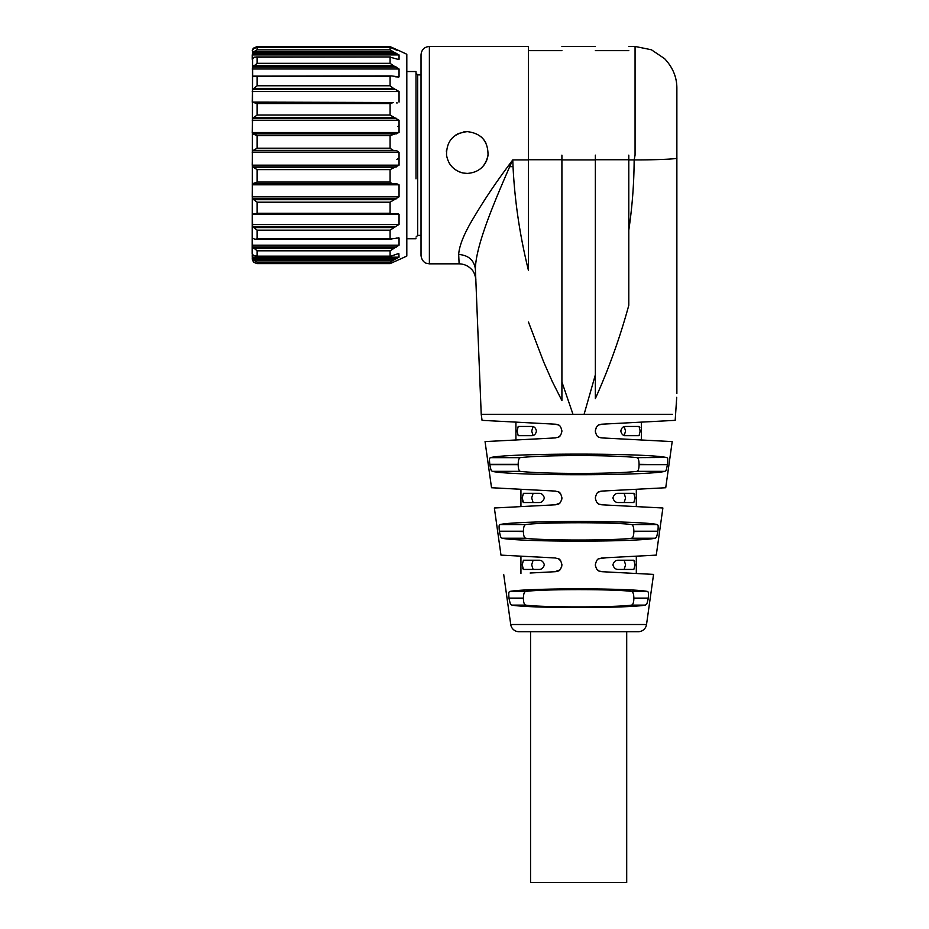 <?xml version="1.0" encoding="UTF-8"?>
<svg xmlns="http://www.w3.org/2000/svg" width="929" height="929" viewBox="0 0 929 929"><rect width="100%" height="100%" fill="white"/><g stroke="black" fill="none" stroke-linecap="round" stroke-linejoin="round"><path stroke-width="1.39" d="M416.006 178.832L416.006 71.533L406.809 71.533M421.023 255.475L421.023 54.811C421.522 49.736 424.309 46.949 429.384 46.45L429.384 263.836L426.306 263.244C426.701 263.488 421.812 262.175 421.023 255.475M488.097 414.334L481.222 414.334L475.393 269.05C474.057 260.132 468.483 255.266 458.682 254.441C459.263 266.937 459.263 266.937 458.682 254.465C459.263 266.937 459.263 266.937 458.682 254.441C459.263 245.314 464.465 232.749 474.278 216.736C485.066 198.551 496.504 181.55 512.773 159.916L513.029 166.616C514.724 201.175 519.868 235.792 528.462 270.444L528.462 159.916L512.773 159.916L509.673 166.744L513.029 166.616M561.906 159.73L528.462 159.73L528.462 46.45L528.462 159.916M467.287 173.421C478.76 172.527 485.67 166.442 488.015 155.143C488.131 141.115 481.21 133.277 467.275 131.628C453.34 133.277 446.431 141.115 446.535 155.143C448.266 164.665 453.805 170.634 463.188 173.026L467.287 173.421M475.393 269.05C475.648 246.754 492.602 205.808 509.673 166.744M481.524 167.824A20.902 20.902 0 0 0 488.073 154.678M485.937 143.112A20.902 20.902 0 0 0 480.467 136.308M465.522 131.697A20.902 20.902 0 0 0 463.536 131.964M459.298 133.207A20.902 20.902 0 0 0 455.721 135.1M446.57 149.662A20.902 20.902 0 0 0 446.396 151.659M449.102 162.842A20.902 20.902 0 0 0 453.108 167.882M459.089 171.76A20.902 20.902 0 0 0 463.223 173.026M672.364 414.334L484.659 414.334M572.996 414.334L561.906 381.958L561.906 400.585L552.267 381.494L543.674 361.962L528.462 322.049M561.906 155.143L561.906 381.958M555.089 414.334L548.11 414.334M537.798 414.334L530.285 414.334M521.935 414.334L514.98 414.334M507.966 414.334L501.683 414.334M496.585 414.334L491.557 414.334M482.964 414.334L481.222 414.334L482.07 420.349L555.565 424.205C557.609 425.331 560.117 423.113 561.906 430.882L561.906 431.23C560.233 438.79 557.667 436.839 555.565 437.907L485.054 441.6L491.522 487.737L555.565 491.093C557.597 492.265 560.059 489.908 561.906 497.77L561.906 498.118C560.175 505.782 557.679 503.681 555.565 504.795L494.367 508L500.986 555.124L555.565 557.981C557.597 559.223 559.943 556.622 561.906 564.658L561.906 565.006C560.141 572.728 557.667 570.545 555.565 571.683L530.134 573.019M595.35 155.143L595.35 398.553C608.843 368.639 619.991 337.552 628.794 305.316L628.794 298.151M584.086 414.334L595.35 374.828M676.718 397.322L675.186 420.349L602.375 424.17M676.358 406.298L676.498 402.826M665.919 414.334L670.076 414.334M616.891 414.334L624.033 414.334M600.749 414.334L607.403 414.334M636.319 556.169L636.319 573.495L653.563 574.401L601.69 571.683C599.588 570.592 597.045 572.624 595.35 565.006L595.35 564.658C597.289 556.645 599.669 559.212 601.69 557.981L656.269 555.124L662.888 508L601.69 504.795C599.588 503.715 597.022 505.69 595.35 498.118L595.35 497.77C597.219 489.873 599.658 492.277 601.69 491.093L665.733 487.737L672.201 441.6L601.69 437.907C599.588 436.851 596.987 438.743 595.35 431.23L595.35 430.882C597.15 423.101 599.658 425.343 601.69 424.205L641.335 422.126L641.335 439.986M503.692 574.401L510.729 624.52A8.361 8.361 0 0 0 519.009 631.72L638.246 631.72A8.361 8.361 0 0 0 646.526 624.52L653.563 574.401M667.15 466.242L667.394 464.767M489.804 464.326L518.196 464.326C518.231 460.331 518.939 458.102 520.31 457.649C531.643 456.336 551.083 455.64 578.628 455.57C606.172 455.64 625.612 456.336 636.946 457.649C638.316 458.102 639.024 460.331 639.059 464.326L667.405 464.674C666 472.304 665.733 470.248 665.001 471.351C645.771 475.869 511.484 475.869 492.254 471.351C491.522 470.283 491.232 472.222 489.85 464.674L489.804 464.326C489.026 456.487 489.885 458.81 490.257 457.649C507.919 452.946 649.057 452.934 666.999 457.649L666.999 457.649C667.37 458.798 668.23 456.511 667.452 464.326L667.463 464.291M636.946 457.649L666.128 457.486M657.442 533.734L657.825 531.562C656.362 539.25 656.048 537.113 655.247 538.239C636.272 542.118 520.983 542.118 502.008 538.239C501.207 537.148 500.87 539.157 499.43 531.562L499.814 533.734M500.116 534.965L500.499 536.161M656.292 537.206L656.757 536.172M499.372 531.214L523.41 531.214C523.468 527.196 524.246 524.978 525.744 524.537C542.733 522.156 614.522 522.156 631.511 524.537C633.009 524.978 633.787 527.207 633.845 531.214L633.845 531.562C633.787 535.58 633.009 537.798 631.511 538.239C614.522 540.62 542.733 540.62 525.744 538.239C524.246 537.798 523.468 535.568 523.41 531.562L499.372 531.214C498.629 523.259 499.581 525.744 499.999 524.537L499.999 524.537C517.987 520.472 639.268 520.472 657.256 524.537L657.256 524.537C657.674 525.756 658.626 523.224 657.883 531.214L658.08 529.46M499.128 526.546L499.152 529.263M508.802 593.434L508.744 594.56M648.036 599.495L648.21 598.45C646.654 606.207 646.282 603.966 645.376 605.127C626.808 608.367 530.447 608.367 511.879 605.127C510.985 604.024 510.555 606.091 509.046 598.45L509.08 598.694M508.999 598.102L523.41 598.102C523.468 594.084 524.246 591.866 525.744 591.425C542.733 589.044 614.522 589.044 631.511 591.425C633.009 591.866 633.787 594.096 633.845 598.102L633.845 598.45C633.787 602.468 633.009 604.686 631.511 605.127C614.522 607.508 542.733 607.508 525.744 605.127C524.246 604.686 523.468 602.456 523.41 598.45L508.999 598.102C508.302 590.031 509.347 592.679 509.847 591.425C527.637 587.999 629.618 587.999 647.408 591.425C647.908 592.702 648.953 589.973 648.256 598.102L648.43 596.673M633.845 531.214L657.883 531.214L633.845 531.562M633.845 598.102L648.256 598.102L633.845 598.45M676.869 393.513L676.869 158.035C678.774 158.964 655.282 159.997 634.147 159.916C634.042 183.327 632.266 206.737 628.794 230.148L628.794 305.316M628.794 159.73L595.35 159.73M628.794 155.143L628.794 230.148M676.869 158.035L676.869 88.255C676.893 77.258 672.793 67.376 664.572 58.643L651.38 49.76L635.064 46.45L635.064 57.482M628.794 159.916L634.147 159.916L635.064 155.143L635.064 46.45L635.064 155.143M602.375 437.942L600.32 437.698M601.69 491.093L603.037 491.023M636.319 506.607L636.319 489.281L627.121 489.757M605.603 505.004L601.69 504.795M598.787 558.817L606.358 557.737M603.049 571.753L601.69 571.683M559.688 569.976L554.88 571.718M550.885 557.737L555.565 557.981M559.688 503.088L555.565 504.795L551.663 505.004M551.187 490.86L555.565 491.093M555.565 437.907L554.88 437.942M558.503 425.064L556.25 424.274M551.071 423.972L555.565 424.205M560.268 435.62L558.201 437.211M558.619 492.01L560.791 494.065M561.894 498.467L561.604 500.092M558.619 558.898L560.779 560.953M561.906 564.937L561.615 566.969M598.636 570.766L596.488 568.734M595.384 565.715L595.35 564.937M598.636 503.878L596.476 501.834M598.021 492.428L600.529 491.255M595.35 431.404L595.594 433.007M601.69 424.205C597.904 424.658 595.791 426.887 595.35 430.882L595.35 430.951M665.001 471.351L636.946 471.351C638.316 470.898 639.024 468.669 639.059 464.674L639.059 464.326M636.946 471.351C625.612 472.664 606.172 473.36 578.628 473.43C551.083 473.36 531.643 472.664 520.31 471.351C518.939 470.898 518.231 468.669 518.196 464.674L489.85 464.674M639.059 426.457L640.151 431.056L639.059 435.655L625.368 435.655C623.034 435.689 621.513 434.157 620.804 431.056C621.501 427.955 623.022 426.423 625.368 426.457L639.059 426.457L639.814 427.572M633.845 493.345L618.389 493.345C615.695 493.241 613.872 494.774 612.908 497.944C613.872 501.114 615.695 502.647 618.389 502.543L633.845 502.543L635.03 497.944L633.845 493.345L634.67 494.495M633.845 560.233L618.389 560.233C615.695 560.129 613.872 561.662 612.908 564.832C613.872 568.002 615.695 569.535 618.389 569.431L633.845 569.431L635.03 564.832L633.845 560.233L634.67 561.383M520.937 573.495L520.937 556.169M522.226 564.832L523.41 569.431L538.866 569.431C541.561 569.535 543.384 568.002 544.348 564.832C543.384 561.662 541.561 560.129 538.866 560.233L523.41 560.233L522.226 564.832M523.41 569.431L522.586 568.281M520.937 506.607L520.937 489.281M522.226 497.944L523.41 502.543L538.866 502.543C541.561 502.647 543.384 501.114 544.348 497.944C543.384 494.774 541.561 493.241 538.866 493.345L523.41 493.345L522.226 497.944M523.41 502.543L522.586 501.393M515.92 422.126L515.92 439.986M531.887 426.457C534.233 426.423 535.754 427.955 536.451 431.056C535.743 434.157 534.221 435.689 531.887 435.655L518.196 435.655L517.105 431.056L518.196 426.457L531.887 426.457L518.196 426.457M518.196 435.655L517.105 431.056M624.149 426.457L625.577 431.056L624.149 435.655L625.368 435.655M618.389 493.345L624.149 493.345L625.577 497.944L624.149 502.543L618.389 502.543M618.389 560.233L624.149 560.233L625.577 564.832L624.149 569.431L618.389 569.431M538.866 493.345L533.107 493.345L531.678 497.944L533.107 502.543L538.866 502.543M533.107 426.457L531.678 431.056L533.107 435.655M538.866 560.233L533.107 560.233L531.678 564.832L533.107 569.431L538.866 569.431M626.703 631.72L626.703 882.55L530.552 882.55L530.552 631.72M252.131 253.954L252.583 50.05L253.489 48.738L256.729 47.402L390.134 47.402M252.2 255.359L252.583 256.985M252.131 258.819L253.489 262.141L256.938 263.615L390.099 263.615L398.947 259.655M390.087 262.071L399.052 257.182L252.2 257.182L253.489 260.12L257.147 262.071L257.147 263.615L390.087 263.615L390.087 262.071L257.147 262.071M252.2 257.182L252.282 253.652M252.583 254.279L253.489 255.417L257.147 256.16L257.147 250.807L252.583 247.079L252.212 237.859M398.553 213.763L396.393 213.693L399.052 214.332L399.052 224.4L390.087 230.183L390.087 238.823L391.097 239.299L255.022 239.299L252.2 238.045M255.022 239.299L257.147 238.823L257.147 230.183L252.583 226.421L252.247 213.763M254.198 214.262L252.583 213.693M253.489 214.146L257.147 213.287L257.147 202.208L252.583 198.794L252.2 196.832L252.328 183.768L257.147 182.072L257.147 169.624L252.583 166.895L252.2 165.176L252.491 150.835L257.147 148.21L257.147 135.634L252.583 133.846L252.2 132.533L252.583 118.32L257.147 115.033L257.147 103.537L253.489 102.515L393.49 102.515L390.087 103.537L257.147 103.537M252.583 102.875L252.2 102.109L252.583 102.875L253.489 102.515M393.49 102.515L252.2 102.109L252.583 89.486L257.147 85.77L257.147 76.503L253.768 76.12L252.491 77.142M398.042 77.293L399.052 76.875L391.306 75.923L253.768 76.12M252.711 76.875L252.583 67.085L257.147 63.311L257.147 57.168L254.5 57.157L252.2 59.305L252.2 54.927L253.489 51.896L257.147 49.841L257.147 47.414L390.087 47.414L390.087 49.841L393.49 51.896L253.489 51.896M252.897 49.481L252.2 50.665M252.583 49.481L253.489 48.145L256.938 46.671L390.099 46.671L393.49 48.145L392.143 48.145M399.052 125.473L397.821 126.518M399.052 157.895L396.869 159.451M399.052 257.182L398.843 253.559M398.239 253.652L390.401 256.311L256.044 256.311M257.147 256.16L390.087 256.16L390.087 250.807L257.147 250.807M398.297 237.708L399.052 238.045L399.052 245.198L390.087 250.807M398.971 237.859L390.226 239.113M396.393 213.693L254.302 214.262M396.451 183.617L399.052 184.813L399.052 196.832L390.087 202.208L390.087 213.287L392.143 214.262M396.393 183.617L391.701 183.443L390.087 182.072L390.087 169.624L257.147 169.624M390.087 103.537L390.087 115.033L399.052 120.247L399.052 132.533L390.087 135.634L390.087 148.21L392.897 150.243L396.869 150.835L399.052 152.391L399.052 165.176L390.087 169.624M396.393 102.875L397.264 102.933M399.052 102.109L399.052 91.506L393.49 88.371L253.489 88.371M391.306 75.923L390.087 76.503L390.087 85.77L393.49 88.371M395.824 76.875L399.052 76.875L399.052 69.001L393.49 65.762L253.489 65.762M397.821 59.282L390.087 57.168L390.087 63.311L393.49 65.762M390.517 56.959L257.147 57.168M397.891 59.305L399.052 59.305L399.052 54.927L393.49 51.896M390.784 47.6L397.728 50.63M399.052 50.665L393.49 48.145M399.052 259.655L406.809 256.044L406.809 54.254L399.052 50.63M416.006 73.205L417.678 74.877L417.678 235.409L416.006 237.081M595.35 159.916L561.906 159.916M510.729 624.52L646.526 624.52M635.064 84.713L635.064 119.179M635.064 146.55L635.064 155.085M502.008 538.239L525.744 538.239M631.511 538.239L655.247 538.239M525.744 524.537L499.999 524.537M631.511 524.537L657.256 524.537M645.376 605.127L631.511 605.127M511.879 605.127L525.744 605.127M525.744 591.425L509.847 591.425M631.511 591.425L647.408 591.425M639.059 464.674L667.405 464.674M492.254 471.351L520.31 471.351M520.31 457.649L490.257 457.649M393.49 260.12L253.489 260.12M396.393 258.726L252.583 258.726M393.49 248.426L253.489 248.426M396.393 247.079L252.583 247.079M399.052 245.198L252.2 245.198M399.052 238.045L396.369 238.045M390.087 238.823L257.147 238.823M390.087 230.183L257.147 230.183M393.49 227.593L253.489 227.593M396.393 226.421L252.583 226.421M399.052 224.4L252.2 224.4M399.052 214.332L252.2 214.332M390.087 213.287L257.147 213.287M390.087 202.208L257.147 202.208M393.49 199.677L253.489 199.677M396.393 198.794L252.583 198.794M399.052 196.832L252.2 196.832M399.052 184.813L252.2 184.813M393.327 183.64L253.547 183.64M390.087 182.072L257.147 182.072M393.49 167.394L253.489 167.394M396.393 166.895L252.583 166.895M399.052 165.176L252.2 165.176M399.052 152.391L252.2 152.391M396.393 150.753L252.583 150.753M393.49 150.347L253.489 150.347M390.087 148.21L257.147 148.21M390.087 135.634L257.147 135.634M393.49 133.915L253.489 133.915M396.393 133.846L252.583 133.846M399.052 132.533L252.2 132.533M399.052 120.247L252.2 120.247M396.393 118.32L252.583 118.32M393.49 117.518L253.489 117.518M390.087 115.033L257.147 115.033M399.052 91.506L252.2 91.506M396.393 89.486L252.583 89.486M390.087 85.77L257.147 85.77M390.087 76.503L257.147 76.503M399.052 69.001L252.2 69.001M396.393 67.085L252.583 67.085M390.087 63.311L257.147 63.311M399.052 54.927L252.2 54.927M396.393 53.301L252.583 53.301M390.087 49.841L257.147 49.841M396.393 49.481L395.15 49.481M254.198 48.145L253.489 48.145M390.087 46.671L257.147 46.671M416.006 238.753L406.809 238.753M417.678 74.877L421.023 74.877M417.678 235.409L421.023 235.409M475.822 279.884C476.136 280.906 475.16 272.336 471.618 269.456C468.286 265.857 464.128 263.987 459.112 263.836L429.384 263.836M528.462 46.45L429.384 46.45M528.462 50.63L561.906 50.63M595.35 46.45L561.906 46.45M628.794 50.63L595.35 50.63M635.064 46.45L628.794 46.45M393.397 183.64L253.524 183.64M390.47 56.959L255.858 56.959"/></g></svg>
